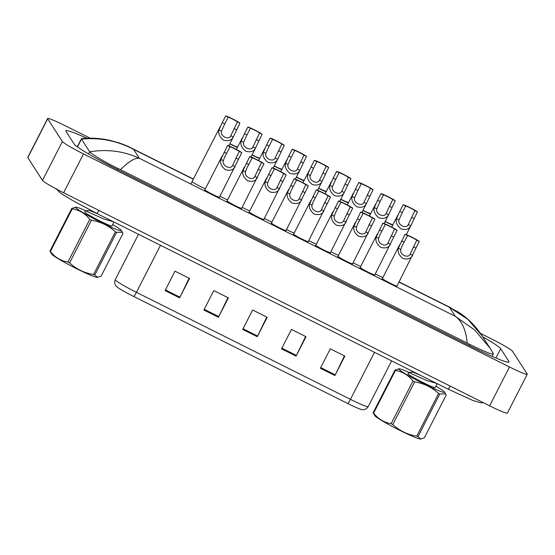 <?xml version="1.0" encoding="UTF-8"?>
<svg xmlns="http://www.w3.org/2000/svg" width="555" height="555" viewBox="0 0 555 555"><rect width="100%" height="100%" fill="white"/><g stroke="black" fill="none" stroke-linecap="round" stroke-linejoin="round"><path stroke-width="0.83" d="M344.426 355.908L335.248 374.854A4.378 0.548 116.6 0 1 334.908 375.534L344.842 356.116L330.287 348.831L320.346 368.256L334.908 375.534M305.597 336.49L296.419 355.436A4.378 0.548 116.6 0 1 296.079 356.123L306.02 336.698L291.458 329.42L281.524 348.838L296.079 356.123M189.13 278.242L179.952 297.189A4.378 0.548 116.6 0 1 179.605 297.868L189.546 278.45L174.985 271.166L165.05 290.591L179.605 297.868M227.952 297.653L218.774 316.607A4.378 0.548 116.6 0 1 218.434 317.287L228.369 297.868L213.814 290.584L203.872 310.009L218.434 317.287M266.775 317.072L257.596 336.025A4.378 0.548 116.6 0 1 257.256 336.705L267.198 317.28L252.636 310.002L242.695 329.42L257.256 336.705M347.756 403.534A5.467 0.687 -63.4 0 0 350.448 399.35A21.874 1.603 27.1 0 0 368.208 406.648C365.641 410.561 361.943 409.715 361.652 409.548A17.94 1.311 -152.9 0 1 347.756 403.534L133.741 296.502A17.94 1.311 -152.9 0 1 116.723 286.699L115.558 285.332C115.884 285.735 113.782 283.778 115.246 279.692A21.874 1.603 27.1 0 0 115.301 279.949A21.874 1.603 27.1 0 0 136.433 292.318A5.467 0.687 116.6 0 1 133.741 296.502M232.642 165.334L239.288 151.411A5.467 0.402 27.1 0 0 234.356 148.629A5.467 0.402 27.1 0 0 230.027 146.777L227.529 145.528L220.841 159.438C219.884 163.121 221.438 166.549 225.49 169.712C230.263 170.961 233.475 169.913 235.133 166.583L232.642 165.334C230.644 170.156 221.681 165.667 223.339 160.686L220.841 159.438M230.027 146.777L224.477 157.426L223.339 160.686M227.529 145.528A8.2 0.604 27.1 0 1 234.141 148.296A8.2 0.604 27.1 0 1 241.793 152.66L219.433 197.302M241.793 152.66L239.288 151.411M224.761 123.89L221.48 131.133C219.822 136.121 228.785 140.602 230.776 135.788L237.429 121.857A5.467 0.402 27.1 0 0 232.496 119.075A5.467 0.402 27.1 0 0 228.167 117.23L224.761 123.89L222.257 122.634L225.663 115.974L228.167 117.23M237.429 121.857L239.933 123.113L233.273 137.036C231.615 140.366 228.403 141.407 223.63 140.165C219.579 136.995 218.025 133.568 218.982 129.884L222.257 122.634M228.778 145.854L233.572 136.495L233.273 137.036L230.776 135.788M239.933 123.113A8.2 0.604 27.1 0 0 232.281 118.742A8.2 0.604 27.1 0 0 225.663 115.974M229.798 143.87A8.2 0.604 27.1 0 0 237.394 147.457M229.888 143.683A5.467 0.402 27.1 0 0 236.146 146.534L237.519 147.221M254.828 176.434L261.474 162.504A5.467 0.402 27.1 0 0 256.549 159.722A5.467 0.402 27.1 0 0 252.22 157.877L249.715 156.621L243.028 170.531C242.077 174.214 243.624 177.642 247.683 180.812C252.449 182.054 255.668 181.013 257.326 177.676L254.828 176.434C252.83 181.249 243.867 176.768 245.525 171.779L243.028 170.531M252.22 157.877L246.67 168.526L245.525 171.779M249.715 156.621A8.2 0.604 27.1 0 1 256.334 159.389A8.2 0.604 27.1 0 1 263.979 163.753L241.626 208.396M263.979 163.753L261.474 162.504M277.014 187.528L283.667 173.597A5.467 0.402 27.1 0 0 278.735 170.822A5.467 0.402 27.1 0 0 274.406 168.97L271.901 167.721L265.221 181.631C264.263 185.315 265.81 188.742 269.869 191.905C274.642 193.154 277.854 192.106 279.512 188.776L277.014 187.528C275.023 192.349 266.06 187.861 267.711 182.873L265.221 181.631M274.406 168.97L268.856 179.619L267.711 182.873M271.901 167.721A8.2 0.604 27.1 0 1 278.52 170.489A8.2 0.604 27.1 0 1 286.165 174.853L263.812 219.496M286.165 174.853L283.667 173.597M299.2 198.621L305.854 184.697A5.467 0.402 27.1 0 0 300.921 181.915A5.467 0.402 27.1 0 0 296.592 180.07L294.088 178.814L287.407 192.724C286.449 196.408 288.003 199.835 292.055 203.005C296.828 204.247 300.04 203.206 301.698 199.869L299.2 198.621C297.209 203.442 288.246 198.961 289.904 193.972L287.407 192.724M296.592 180.07L291.042 190.719L289.904 193.972M294.088 178.814A8.2 0.604 27.1 0 1 300.706 181.582A8.2 0.604 27.1 0 1 308.358 185.946L285.998 230.589M308.358 185.946L305.854 184.697M321.394 209.721L328.04 195.79A5.467 0.402 27.1 0 0 323.107 193.015A5.467 0.402 27.1 0 0 318.778 191.163L316.281 189.914L309.593 203.824C308.635 207.508 310.19 210.935 314.241 214.098C319.014 215.347 322.226 214.299 323.884 210.969L321.394 209.721C319.396 214.535 310.432 210.054 312.09 205.066L309.593 203.824M318.778 191.163L313.235 201.812L312.09 205.066M316.281 189.914A8.2 0.604 27.1 0 1 322.892 192.682A8.2 0.604 27.1 0 1 330.544 197.046L308.185 241.689M330.544 197.046L328.04 195.79M246.947 134.983L243.666 142.233C242.008 147.221 250.971 151.702 252.969 146.881L259.615 132.957A5.467 0.402 27.1 0 0 254.683 130.175A5.467 0.402 27.1 0 0 250.354 128.323L246.947 134.983L244.443 133.734L247.856 127.074L250.354 128.323M259.615 132.957L262.12 134.206L255.46 148.13C253.801 151.466 250.589 152.507 245.816 151.258C241.765 148.095 240.211 144.668 241.168 140.984L244.443 133.734M250.964 156.954L255.758 147.595L255.46 148.13L252.969 146.881M262.12 134.206A8.2 0.604 27.1 0 0 254.468 129.842A8.2 0.604 27.1 0 0 247.856 127.074M269.133 146.083L265.852 153.326C264.194 158.314 273.157 162.795 275.155 157.981L281.801 144.05A5.467 0.402 27.1 0 0 276.876 141.268A5.467 0.402 27.1 0 0 272.547 139.423L269.133 146.083L266.636 144.827L270.042 138.167L272.547 139.423M281.801 144.05L284.306 145.306L277.653 159.223C275.995 162.559 272.776 163.6 268.01 162.358C263.951 159.188 262.404 155.761 263.354 152.077L266.636 144.827M273.157 168.047L277.944 158.688L277.653 159.223L275.155 157.981M284.306 145.306A8.2 0.604 27.1 0 0 276.661 140.935A8.2 0.604 27.1 0 0 270.042 138.167M291.326 157.176L288.038 164.426C286.387 169.407 295.35 173.895 297.341 169.074L303.994 155.15A5.467 0.402 27.1 0 0 299.062 152.368A5.467 0.402 27.1 0 0 294.733 150.516L291.326 157.176L288.822 155.927L292.228 149.267L294.733 150.516M303.994 155.15L306.492 156.399L299.839 170.323C298.181 173.653 294.969 174.7 290.196 173.451C286.137 170.288 284.59 166.861 285.548 163.177L288.822 155.927M295.343 179.147L300.13 169.781L299.839 170.323L297.341 169.074M306.492 156.399A8.2 0.604 27.1 0 0 298.847 152.035A8.2 0.604 27.1 0 0 292.228 149.267M251.984 154.963A8.2 0.604 27.1 0 0 259.587 158.55M252.081 154.783A5.467 0.402 27.1 0 0 258.332 157.627L259.705 158.314M274.17 166.063A8.2 0.604 27.1 0 0 281.774 169.65M274.267 165.876A5.467 0.402 27.1 0 0 280.525 168.727L281.891 169.414M296.363 177.156A8.2 0.604 27.1 0 0 303.96 180.743M296.453 176.976A5.467 0.402 27.1 0 0 302.711 179.82L304.084 180.507M318.549 188.249A8.2 0.604 27.1 0 0 326.146 191.843M318.639 188.069A5.467 0.402 27.1 0 0 324.897 190.92L326.271 191.607M313.513 168.276L310.231 175.519C308.573 180.507 317.536 184.988 319.527 180.174L326.18 166.243A5.467 0.402 27.1 0 0 321.248 163.461A5.467 0.402 27.1 0 0 316.919 161.616L313.513 168.276L311.008 167.02L314.414 160.36L316.919 161.616M326.18 166.243L328.685 167.492L322.025 181.416C320.367 184.753 317.155 185.793 312.382 184.551C308.33 181.381 306.776 177.954 307.734 174.27L311.008 167.02M317.529 190.24L322.323 180.881L322.025 181.416L319.527 180.174M328.685 167.492A8.2 0.604 27.1 0 0 321.033 163.128A8.2 0.604 27.1 0 0 314.414 160.36M293.748 234.272A8.2 0.604 27.1 0 0 301.212 238.678A8.2 0.604 27.1 0 0 308.33 241.647A8.2 0.604 27.1 0 0 308.302 241.55A8.2 0.604 27.1 0 0 308.275 241.515M271.561 223.172A8.2 0.604 27.1 0 0 279.026 227.585A8.2 0.604 27.1 0 0 286.144 230.554A8.2 0.604 27.1 0 0 286.116 230.457A8.2 0.604 27.1 0 0 286.089 230.415M249.368 212.079A8.2 0.604 27.1 0 0 256.833 216.485A8.2 0.604 27.1 0 0 263.951 219.454A8.2 0.604 27.1 0 0 263.93 219.357A8.2 0.604 27.1 0 0 263.902 219.322M227.182 200.979A8.2 0.604 27.1 0 0 234.647 205.392A8.2 0.604 27.1 0 0 241.765 208.361A8.2 0.604 27.1 0 0 241.744 208.264A8.2 0.604 27.1 0 0 241.709 208.222M315.934 245.365A8.2 0.604 27.1 0 0 323.399 249.778A8.2 0.604 27.1 0 0 330.516 252.747A8.2 0.604 27.1 0 0 330.496 252.65A8.2 0.604 27.1 0 0 330.468 252.608M338.12 256.466A8.2 0.604 27.1 0 0 345.585 260.871A8.2 0.604 27.1 0 0 352.702 263.84A8.2 0.604 27.1 0 0 352.682 263.743A8.2 0.604 27.1 0 0 352.654 263.701M360.313 267.559A8.2 0.604 27.1 0 0 367.778 271.971A8.2 0.604 27.1 0 0 374.896 274.94A8.2 0.604 27.1 0 0 374.868 274.843A8.2 0.604 27.1 0 0 374.84 274.801M382.499 278.659A8.2 0.604 27.1 0 0 389.964 283.064A8.2 0.604 27.1 0 0 397.082 286.033A8.2 0.604 27.1 0 0 397.054 285.936A8.2 0.604 27.1 0 0 397.026 285.894M204.996 189.886A8.2 0.604 27.1 0 0 212.461 194.292A8.2 0.604 27.1 0 0 219.579 197.261A8.2 0.604 27.1 0 0 219.551 197.164A8.2 0.604 27.1 0 0 219.523 197.129M264.353 218.427A8.2 0.604 27.1 0 0 271.95 222.028M242.167 207.334A8.2 0.604 27.1 0 0 249.764 210.935M219.981 196.234A8.2 0.604 27.1 0 0 227.578 199.835M192.203 181.7A8.2 0.604 27.1 0 0 197.525 184.995A8.2 0.604 27.1 0 0 205.385 188.742M308.733 240.62A8.2 0.604 27.1 0 0 316.329 244.221M330.919 251.713A8.2 0.604 27.1 0 0 338.515 255.314M353.112 262.813A8.2 0.604 27.1 0 0 360.701 266.414M375.298 273.906A8.2 0.604 27.1 0 0 382.888 277.507M286.546 229.527A8.2 0.604 27.1 0 0 294.136 233.128M480.512 333.437L491.383 338.869A21.874 1.603 -152.9 0 1 512.508 351.246L527.188 374.021A21.874 1.603 -152.9 0 1 527.25 374.278L507.374 413.121A21.874 1.603 -152.9 0 1 489.614 405.823L63.617 192.779A21.874 1.603 -152.9 0 1 42.492 180.403L27.812 157.627A21.874 1.603 -152.9 0 1 27.75 157.37L47.626 118.527A21.874 1.603 -152.9 0 1 65.386 125.825L90.097 138.188M527.25 374.278A21.874 1.603 -152.9 0 1 509.49 366.98L83.493 153.936A21.874 1.603 -152.9 0 1 62.368 141.56L47.688 118.784A21.874 1.603 -152.9 0 1 47.626 118.527M86.858 138.257A47.036 3.448 27.1 0 0 65.844 130.786A47.036 3.448 27.1 0 0 65.976 131.334L74.169 144.057A47.036 3.448 27.1 0 0 119.596 170.656L470.855 346.327A47.036 3.448 27.1 0 0 509.039 362.02A47.036 3.448 27.1 0 0 508.9 361.471L500.707 348.748A47.036 3.448 27.1 0 0 482.711 336.76M81.523 139.125L81.731 138.611C90.902 137.668 100.351 138.257 110.084 140.394L119.138 142.919C128.385 146.229 128.954 146.943 131.202 147.935L133.561 149.337C117.16 140.755 99.817 137.349 81.523 139.125L89.681 151.799C107.288 148.955 123.834 151.113 139.326 158.286C135.073 157.648 128.795 161.436 120.477 169.657L467.234 343.066C465.985 330.072 461.989 321.144 455.232 316.274L474.698 329.996L490.114 348.242L482.184 335.942L467.816 319.305L449.467 307.324L458.86 312.409C467.851 318.188 475.642 326.056 482.246 336.025L482.191 335.942M468.899 345.342L469.461 344.246C485.237 352.036 493.208 355.193 493.374 353.701L492.236 356.435M469.461 344.246L467.234 343.066M120.477 169.657L118.201 168.574C104.056 161.977 90.729 153.346 89.702 151.827L89.681 151.799M97.666 277.361L101.177 276.064L123.023 233.377L122.482 232.295L116.612 232.33L94.766 275.016L97.666 277.361L97.139 277.382A25.703 1.88 -152.9 0 1 75.667 268.231A25.703 1.88 -152.9 0 1 52.434 254.863A25.703 1.88 -152.9 0 1 51.747 254.155L49.936 251.124L71.782 208.437L75.82 207.119A25.703 1.88 -152.9 0 1 85.706 210.733M94.766 275.016A29.533 2.164 -152.9 0 1 93.545 274.51L115.391 231.824C108.627 225.621 100.649 221.757 91.436 220.238A29.533 2.164 -152.9 0 1 89.771 219.357C85.151 213.508 79.303 209.991 72.226 208.819A29.533 2.164 -152.9 0 1 71.99 208.625A29.533 2.164 -152.9 0 1 71.782 208.437M91.436 220.238L69.597 262.931C76.396 269.147 84.381 273.011 93.545 274.51M69.597 262.931A29.533 2.164 -152.9 0 1 67.925 262.043L89.771 219.357M72.226 208.819L50.387 251.505C55.007 257.353 60.856 260.864 67.925 262.043M50.387 251.505A29.533 2.164 -152.9 0 1 50.144 251.311A29.533 2.164 -152.9 0 1 49.936 251.124M112.7 224.56A25.703 1.88 -152.9 0 1 120.518 229.638A25.703 1.88 -152.9 0 1 121.212 230.346A25.703 1.88 -152.9 0 1 102.418 223.061A25.703 1.88 -152.9 0 1 76.292 208.25A25.703 1.88 -152.9 0 1 75.82 207.119M116.612 232.33A29.533 2.164 -152.9 0 1 115.391 231.824M90.042 210.005L89.785 210.525L85.435 210.747L103.514 218.871L113.602 221.847M113.99 222.035L112.006 225.906A15.283 1.117 -152.9 0 1 99.935 220.966A15.283 1.117 -152.9 0 1 85.255 212.586A15.283 1.117 -152.9 0 1 84.804 211.982L85.435 210.747M89.785 210.525L97.451 213.772M420.877 438.998L424.388 437.701L446.234 395.014L445.693 393.939L439.824 393.967L417.977 436.66L420.877 438.998L420.35 439.026A25.703 1.88 -152.9 0 1 398.872 429.875A25.703 1.88 -152.9 0 1 375.645 416.507A25.703 1.88 -152.9 0 1 374.958 415.792L373.147 412.767L394.993 370.074L399.031 368.756A25.703 1.88 -152.9 0 1 408.917 372.37M417.977 436.66A29.533 2.164 -152.9 0 1 416.756 436.147L438.603 393.46C431.839 387.258 423.853 383.401 414.647 381.882A29.533 2.164 -152.9 0 1 412.982 380.994C408.362 375.145 402.514 371.635 395.438 370.456A29.533 2.164 -152.9 0 1 395.202 370.261A29.533 2.164 -152.9 0 1 394.993 370.074M414.647 381.882L392.801 424.568C399.607 430.791 407.592 434.648 416.756 436.147M392.801 424.568A29.533 2.164 -152.9 0 1 391.136 423.68L412.982 380.994M395.438 370.456L373.591 413.149C378.219 418.99 384.06 422.508 391.136 423.68M373.591 413.149A29.533 2.164 -152.9 0 1 373.355 412.948A29.533 2.164 -152.9 0 1 373.147 412.767M435.911 386.197A25.703 1.88 -152.9 0 1 443.729 391.275A25.703 1.88 -152.9 0 1 444.423 391.983A25.703 1.88 -152.9 0 1 425.629 384.705A25.703 1.88 -152.9 0 1 399.503 369.894A25.703 1.88 -152.9 0 1 399.031 368.756M439.824 393.967A29.533 2.164 -152.9 0 1 438.603 393.46M413.225 371.69L412.982 372.169L408.646 372.384L426.719 380.508L436.813 383.484M437.194 383.678L435.217 387.543A15.283 1.117 -152.9 0 1 423.139 382.61A15.283 1.117 -152.9 0 1 408.466 374.23A15.283 1.117 -152.9 0 1 408.015 373.626L408.646 372.384M412.989 372.162L420.662 375.409M343.58 220.814L350.226 206.89A5.467 0.402 27.1 0 0 345.3 204.108A5.467 0.402 27.1 0 0 340.971 202.256L338.467 201.007L331.779 214.917C330.829 218.601 332.376 222.028 336.434 225.198C341.2 226.44 344.419 225.399 346.077 222.062L343.58 220.814C341.582 225.635 332.618 221.154 334.276 216.166L331.779 214.917M340.971 202.256L335.421 212.912L334.276 216.166M338.467 201.007A8.2 0.604 27.1 0 1 345.085 203.775A8.2 0.604 27.1 0 1 352.73 208.139L330.378 252.782M352.73 208.139L350.226 206.89M365.766 231.914L372.419 217.983A5.467 0.402 27.1 0 0 367.486 215.201A5.467 0.402 27.1 0 0 363.157 213.356L360.653 212.1L353.972 226.01C353.015 229.701 354.562 233.121 358.62 236.291C363.393 237.54 366.605 236.492 368.263 233.162L365.766 231.914C363.775 236.728 354.811 232.247 356.463 227.259L353.972 226.01M363.157 213.356L357.607 224.005L356.463 227.259M360.653 212.1A8.2 0.604 27.1 0 1 367.271 214.868A8.2 0.604 27.1 0 1 374.916 219.239L352.564 263.875M374.916 219.239L372.419 217.983M387.952 243.007L394.605 229.083A5.467 0.402 27.1 0 0 389.672 226.301A5.467 0.402 27.1 0 0 385.343 224.449L382.839 223.2L376.158 237.11C375.201 240.794 376.755 244.221 380.806 247.384C385.579 248.633 388.791 247.592 390.449 244.255L387.952 243.007C385.961 247.828 376.998 243.347 378.656 238.359L376.158 237.11M385.343 224.449L379.793 235.105L378.656 238.359M382.839 223.2A8.2 0.604 27.1 0 1 389.457 225.968A8.2 0.604 27.1 0 1 397.109 230.332L374.75 274.975M397.109 230.332L394.605 229.083M410.145 254.107L416.791 240.176A5.467 0.402 27.1 0 0 411.859 237.394A5.467 0.402 27.1 0 0 407.53 235.549L405.032 234.293L398.344 248.203C397.394 251.894 398.941 255.314 402.999 258.484C407.765 259.733 410.977 258.685 412.636 255.355L410.145 254.107C408.147 258.921 399.184 254.44 400.842 249.452L398.344 248.203M407.53 235.549L401.987 246.198L400.842 249.452M405.032 234.293A8.2 0.604 27.1 0 1 411.65 237.061A8.2 0.604 27.1 0 1 419.296 241.432L396.943 286.068M419.296 241.432L416.791 240.176M335.699 179.369L332.417 186.619C330.759 191.6 339.722 196.088 341.72 191.267L348.367 177.343A5.467 0.402 27.1 0 0 343.434 174.561A5.467 0.402 27.1 0 0 339.105 172.709L335.699 179.369L333.194 178.12L336.607 171.46L339.105 172.709M348.367 177.343L350.871 178.592L344.211 192.516C342.553 195.846 339.341 196.893 334.568 195.644C330.516 192.481 328.962 189.054 329.92 185.37L333.194 178.12M339.722 201.333L344.509 191.975L344.211 192.516L341.72 191.267M350.871 178.592A8.2 0.604 27.1 0 0 343.226 174.228A8.2 0.604 27.1 0 0 336.607 171.46M357.885 190.462L354.603 197.712C352.945 202.7 361.909 207.181 363.907 202.36L370.553 188.436A5.467 0.402 27.1 0 0 365.627 185.654A5.467 0.402 27.1 0 0 361.298 183.809L357.885 190.462L355.387 189.213L358.794 182.553L361.298 183.809M370.553 188.436L373.057 189.685L366.404 203.609C364.746 206.946 361.527 207.986 356.761 206.744C352.702 203.574 351.155 200.147 352.106 196.463L355.387 189.213M361.909 212.433L366.695 203.075L366.404 203.609L363.907 202.36M373.057 189.685A8.2 0.604 27.1 0 0 365.412 185.321A8.2 0.604 27.1 0 0 358.794 182.553M380.078 201.562L376.789 208.805C375.138 213.793 384.102 218.275 386.093 213.46L392.746 199.529A5.467 0.402 27.1 0 0 387.813 196.754A5.467 0.402 27.1 0 0 383.484 194.902L380.078 201.562L377.573 200.313L380.98 193.653L383.484 194.902M392.746 199.529L395.243 200.785L388.59 214.709C386.932 218.039 383.72 219.086 378.947 217.838C374.889 214.674 373.342 211.247 374.299 207.563L377.573 200.313M384.095 223.526L388.882 214.168L388.59 214.709L386.093 213.46M395.243 200.785A8.2 0.604 27.1 0 0 387.598 196.421A8.2 0.604 27.1 0 0 380.98 193.653M402.264 212.655L398.983 219.905C397.325 224.893 406.288 229.375 408.279 224.553L414.932 210.629A5.467 0.402 27.1 0 0 409.999 207.847A5.467 0.402 27.1 0 0 405.67 205.995L402.264 212.655L399.76 211.406L403.166 204.746L405.67 205.995M414.932 210.629L417.436 211.878L410.776 225.802C409.118 229.139 405.906 230.179 401.133 228.938C397.082 225.767 395.528 222.34 396.485 218.656L399.76 211.406M406.281 234.626L411.075 225.268L410.776 225.802L408.279 224.553M417.436 211.878A8.2 0.604 27.1 0 0 409.784 207.514A8.2 0.604 27.1 0 0 403.166 204.746M340.735 199.349A8.2 0.604 27.1 0 0 348.339 202.936M340.832 199.169A5.467 0.402 27.1 0 0 347.083 202.013L348.457 202.7M362.921 210.442A8.2 0.604 27.1 0 0 370.525 214.036M363.019 210.262A5.467 0.402 27.1 0 0 369.276 213.113L370.643 213.793M385.114 221.542A8.2 0.604 27.1 0 0 392.711 225.129M385.205 221.362A5.467 0.402 27.1 0 0 391.462 224.206L392.836 224.893M160.492 245.296L136.433 292.318L350.448 399.35L374.514 352.328M257.596 336.025L243.041 328.747M218.774 316.607L204.219 309.329M179.952 297.189L165.397 289.911M296.419 355.436L281.871 348.158M335.248 374.854L320.693 367.577M226.62 153.437L224.116 152.188M238.386 159.32L235.882 158.064M234.023 128.517L236.52 129.773M218.982 129.884L221.48 131.133M248.806 164.537L246.309 163.281M260.572 170.413L258.068 169.164M271 175.63L268.495 174.381M282.759 181.513L280.254 180.257M293.186 186.723L290.681 185.474M304.945 192.606L302.447 191.357M315.372 197.823L312.867 196.567M327.138 203.706L324.633 202.45M256.209 139.617L258.713 140.866M241.168 140.984L243.666 142.233M278.395 150.71L280.899 151.959M263.354 152.077L265.852 153.326M300.581 161.81L303.085 163.059M285.548 163.177L288.038 164.426M322.774 172.903L325.272 174.152M307.734 174.27L310.231 175.519M450.292 386.155A8.748 1.096 116.6 0 1 447.871 389.013L96.612 213.349A8.748 1.096 116.6 0 0 99.033 210.491M193.279 179.209L133.561 149.337L139.326 158.286L455.232 316.274L449.467 307.324L398.983 282.079M509.49 366.98L489.614 405.823M47.688 118.784L27.812 157.627M62.368 141.56L42.492 180.403M83.493 153.936L63.617 192.779M508.512 362.235L508.9 361.471M495.955 358.037L500.707 348.748M77.492 146.943L81.502 139.104M117.639 169.67L118.201 168.574M88.599 153.978L89.702 151.827M337.558 208.916L335.06 207.667M349.324 214.799L346.82 213.55M359.751 220.016L357.247 218.76M371.51 225.899L369.006 224.643M381.937 231.109L379.433 229.86M393.696 236.992L391.199 235.743M404.123 242.209L401.619 240.953M415.889 248.092L413.385 246.836M344.96 183.996L347.465 185.252M329.92 185.37L332.417 186.619M367.146 195.096L369.651 196.345M352.106 196.463L354.603 197.712M389.333 206.189L391.837 207.445M374.299 207.563L376.789 208.805M411.526 217.289L414.023 218.538M396.485 218.656L398.983 219.905M115.246 279.692L138.479 234.286M368.208 406.648L391.629 360.889M222.104 156.073L204.33 190.802M220.245 126.519L190.809 184.038M244.29 167.166L226.523 201.895M266.483 178.266L248.709 212.988M288.669 189.359L270.896 224.088M310.856 200.452L293.082 235.181M242.431 137.619L236.381 149.441M264.617 148.712L258.568 160.541M286.81 159.812L280.754 171.634M308.996 170.905L302.94 182.734M56.194 188.61C61.3 194.652 64.109 195.055 71.907 200.105L96.612 213.349M483.606 402.819L480.436 402.743L472.589 400.321L447.871 389.013M77.298 146.811L81.418 138.757M131.209 147.942L193.376 179.029M399.073 281.898L450.778 307.754M490.079 348.179L493.402 353.75M121.212 230.346L122.482 232.295M444.423 391.983L445.693 393.932M333.042 211.552L315.275 246.281M355.235 222.645L337.461 257.374M377.421 233.745L359.647 268.474M399.607 244.838L381.833 279.567M331.182 182.005L325.133 193.827M353.368 193.098L347.319 204.927M375.562 204.191L369.505 216.02M397.748 215.291L391.698 227.12"/></g></svg>
